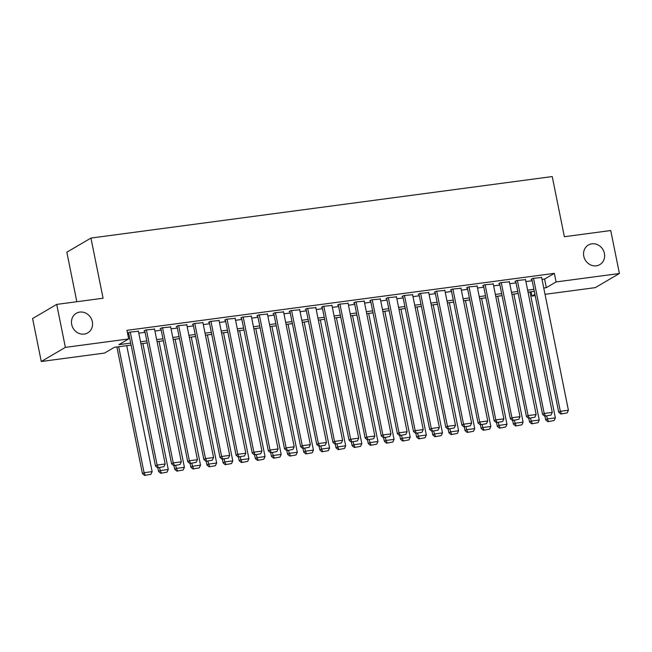 <?xml version="1.0" encoding="UTF-8"?>
<svg xmlns="http://www.w3.org/2000/svg" width="652" height="652" viewBox="0 0 652 652"><rect width="100%" height="100%" fill="white"/><g stroke="black" fill="none" stroke-linecap="round" stroke-linejoin="round"><path stroke-width="0.98" d="M92.331 321.721A11.353 10.269 -120.4 0 1 87.751 332.887A11.353 10.269 -120.4 0 1 71.687 324.468A11.353 10.269 -120.4 0 1 76.268 313.302A11.353 10.269 -120.4 0 1 92.331 321.721M604.42 253.441A11.353 10.269 -120.4 0 1 599.84 264.606A11.353 10.269 -120.4 0 1 583.776 256.187A11.353 10.269 -120.4 0 1 588.365 245.022A11.353 10.269 -120.4 0 1 604.42 253.441M76.83 301.721L66.838 252.194L90.946 238.07L552.236 176.562L564.363 236.717L610.737 230.531L619.4 273.506L595.292 287.63L545.031 294.329M535.194 295.641L531.983 296.073L534.925 294.345M531.119 291.762L531.983 296.073M131.101 345.095L114.344 347.329L104.573 353.058L41.263 361.501L65.371 347.377L128.68 338.934L118.909 344.663L130.693 343.091M65.371 347.377L56.708 304.402L32.6 318.535L41.263 361.501M138.42 331.281L129.479 332.137L127.849 333.09L128.656 332.985M154.548 329.13L145.608 329.985L143.978 330.947L144.785 330.833M170.677 326.978L161.737 327.842L160.107 328.795L160.914 328.681M186.806 324.835L177.866 325.69L176.236 326.644L177.042 326.538M202.935 322.683L193.994 323.539L192.364 324.492L193.171 324.386M219.064 320.531L210.123 321.387L208.493 322.341L209.3 322.235M235.193 318.38L226.252 319.235L224.622 320.189L225.429 320.083M251.322 316.228L242.381 317.084L240.751 318.037L241.558 317.931M267.45 314.077L258.51 314.932L256.88 315.886L257.687 315.78M283.579 311.925L274.639 312.781L273.009 313.742L273.816 313.628M299.708 309.773L290.768 310.637L289.138 311.591L289.944 311.477M315.837 307.63L306.896 308.486L305.266 309.439L306.073 309.333M331.966 305.478L323.025 306.334L321.395 307.288L322.202 307.182M348.095 303.327L339.154 304.182L337.524 305.136L338.331 305.03M364.223 301.175L355.283 302.031L353.653 302.984L354.46 302.878M380.352 299.023L371.412 299.879L369.782 300.833L370.589 300.727M396.481 296.872L387.541 297.728L385.911 298.681L386.717 298.575M412.61 294.72L403.669 295.576L402.039 296.538L402.846 296.424M428.739 292.577L419.798 293.433L418.168 294.386L418.975 294.28M444.868 290.425L435.927 291.281L434.297 292.235L435.104 292.129M460.997 288.274L452.056 289.129L450.426 290.083L451.233 289.977M477.125 286.122L468.185 286.978L466.555 287.931L467.362 287.825M493.254 283.97L484.314 284.826L482.684 285.78L483.491 285.674M509.383 281.819L500.443 282.675L498.813 283.628L499.619 283.522M525.512 279.667L516.571 280.523L514.941 281.477L515.748 281.371M542.024 279.415L544.591 279.072L554.363 273.351L126.944 330.336L128.68 338.934M127.816 334.647L128.957 334.492M138.803 333.18L145.086 332.341M154.931 331.029L161.215 330.189M171.06 328.885L177.344 328.046M187.189 326.733L193.473 325.894M203.318 324.582L209.61 323.742M219.447 322.43L225.739 321.591M235.576 320.279L241.868 319.439M251.705 318.127L257.996 317.288M267.833 315.975L274.125 315.136M283.962 313.824L290.254 312.993M300.091 311.68L306.383 310.841M316.22 309.529L322.512 308.689M332.349 307.377L338.641 306.538M348.478 305.226L354.769 304.386M364.607 303.074L370.898 302.235M380.735 300.922L387.027 300.083M396.864 298.771L403.156 297.931M412.993 296.619L419.285 295.788M429.122 294.476L435.414 293.636M445.251 292.324L451.543 291.485M461.38 290.173L467.671 289.333M477.508 288.021L483.8 287.182M493.637 285.869L499.929 285.03M509.766 283.718L516.058 282.878M525.895 281.566L532.187 280.727M541.641 277.516L532.7 278.371L531.07 279.333L531.877 279.219M56.708 304.402L103.081 298.225L90.946 238.07M554.363 273.351L556.091 281.941L619.4 273.506M543.752 288.013L546.319 287.671L556.091 281.941M140.53 341.778L146.822 340.939M156.659 339.627L162.951 338.787M172.788 337.475L179.08 336.636M188.917 335.324L195.209 334.484M205.046 333.172L211.338 332.333M221.175 331.02L227.466 330.181M237.304 328.869L243.595 328.037M253.432 326.725L259.724 325.886M269.561 324.574L275.853 323.734M285.69 322.422L291.982 321.583M301.819 320.271L308.111 319.431M317.948 318.119L324.24 317.279M334.077 315.967L340.368 315.128M350.205 313.816L356.497 312.976M366.334 311.672L372.626 310.833M382.463 309.521L388.755 308.681M398.592 307.369L404.884 306.53M414.721 305.217L421.013 304.378M430.85 303.066L437.142 302.226M446.979 300.914L453.27 300.075M463.107 298.763L469.399 297.923M479.236 296.611L485.528 295.772M495.365 294.468L501.657 293.628M511.494 292.316L517.786 291.477M527.623 290.164L533.915 289.325M534.322 291.338L528.03 292.169M518.193 293.481L511.901 294.321M502.064 295.633L495.773 296.473M485.936 297.785L479.644 298.624M469.807 299.936L463.515 300.776M453.678 302.088L447.386 302.927M437.549 304.239L431.257 305.079M421.42 306.391L415.128 307.231M405.291 308.543L399 309.374M389.162 310.686L382.871 311.526M373.034 312.838L366.742 313.677M356.905 314.989L350.613 315.829M340.776 317.141L334.484 317.98M324.647 319.293L318.355 320.132M308.518 321.444L302.226 322.284M292.389 323.596L286.098 324.435M276.261 325.739L269.969 326.579M260.132 327.891L253.84 328.73M244.003 330.042L237.711 330.882M227.874 332.194L221.582 333.033M211.745 334.346L205.453 335.185M195.616 336.497L189.325 337.337M179.487 338.649L173.196 339.488M163.359 340.8L157.067 341.64M147.23 342.944L140.938 343.783M544.591 279.072L546.319 287.671M541.576 277.19L568.397 410.222L560.329 411.298L558.707 412.251L560.85 414.036L567.15 412.903L560.85 414.036M531.812 278.893L558.707 412.251M533.507 278.265L560.329 411.298L561.502 413.661M567.15 412.903L568.397 410.222M544.917 416.163L545.675 419.888L547.297 418.934L546.694 415.927M529.97 291.917L555.365 417.859L554.118 420.54L547.819 421.673L554.118 420.54M548.471 421.29L547.297 418.934L555.365 417.859M547.819 421.673L545.675 419.888M525.447 279.341L552.268 412.374L544.2 413.45L542.578 414.403L544.722 416.188L551.021 415.055L544.722 416.188M515.683 281.045L542.578 414.403M517.378 280.417L544.2 413.45L545.374 415.805M551.021 415.055L552.268 412.374M509.318 281.493L536.14 414.525L528.071 415.601L526.449 416.555L528.593 418.339L534.893 417.207L528.593 418.339M499.554 283.196L526.449 416.555M501.249 282.569L528.071 415.601L529.245 417.956M534.893 417.207L536.14 414.525M493.189 283.644L520.011 416.677L511.942 417.753L510.32 418.706L512.464 420.491L518.764 419.358L512.464 420.491M483.425 285.348L510.32 418.706M485.121 284.72L511.942 417.753L513.116 420.108M518.764 419.358L520.011 416.677M477.06 285.796L503.882 418.828L495.813 419.904L494.192 420.858L496.335 422.643L502.635 421.51L496.335 422.643M467.297 287.499L494.192 420.858M468.992 286.872L495.813 419.904L496.987 422.26M502.635 421.51L503.882 418.828M528.788 418.315L529.546 422.04L531.168 421.086L530.565 418.079M513.841 294.068L539.237 420.01L537.99 422.692L531.69 423.824L537.99 422.692M532.342 423.441L531.168 421.086L539.237 420.01M531.69 423.824L529.546 422.04M512.659 420.467L513.417 424.191L515.039 423.238L514.436 420.23M497.712 296.212L523.108 422.162L521.861 424.843L515.561 425.976L521.861 424.843M516.213 425.593L515.039 423.238L523.108 422.162M515.561 425.976L513.417 424.191M496.531 422.618L497.289 426.343L498.91 425.389L498.307 422.382M481.583 298.363L506.979 424.313L505.732 426.995L499.432 428.128L505.732 426.995M500.084 427.745L498.91 425.389L506.979 424.313M499.432 428.128L497.289 426.343M480.402 424.77L481.16 428.494L482.782 427.533L482.178 424.525M465.455 300.515L490.85 426.465L489.603 429.146L483.303 430.279L489.603 429.146M483.955 429.896L482.782 427.533L490.85 426.465M483.303 430.279L481.16 428.494M460.931 287.948L487.753 420.972L479.685 422.048L478.063 423.009L480.206 424.794L486.506 423.661L480.206 424.794M451.168 289.651L478.063 423.009M452.863 289.023L479.685 422.048L480.858 424.411M486.506 423.661L487.753 420.972M464.273 426.913L465.031 430.638L466.653 429.684L466.05 426.677M449.326 302.667L474.721 428.608L473.474 431.29L467.174 432.431L473.474 431.29M467.826 432.048L466.653 429.684L474.721 428.608M467.174 432.431L465.031 430.638M444.803 290.099L471.624 423.124L463.556 424.199L461.926 425.153L464.077 426.946L470.377 425.805L464.077 426.946M435.039 291.803L461.926 425.153M436.734 291.175L463.556 424.199L464.729 426.563M470.377 425.805L471.624 423.124M448.144 429.065L448.894 432.789L450.524 431.836L449.921 428.829M433.197 304.818L458.592 430.76L457.345 433.441L451.045 434.582L457.345 433.441M451.697 434.199L450.524 431.836L458.592 430.76M451.045 434.582L448.894 432.789M428.674 292.243L455.495 425.275L447.427 426.351L445.797 427.304L447.948 429.089L454.248 427.957L447.948 429.089M418.91 293.946L445.797 427.304M420.605 293.318L447.427 426.351L448.6 428.714M454.248 427.957L455.495 425.275M432.015 431.216L432.765 434.941L434.395 433.987L433.792 430.98M417.068 306.97L442.463 432.912L441.217 435.593L434.917 436.726L441.217 435.593M435.569 436.351L434.395 433.987L442.463 432.912M434.917 436.726L432.765 434.941M412.545 294.394L439.366 427.427L431.298 428.503L429.668 429.456L431.82 431.241L438.12 430.108L431.82 431.241M402.781 296.098L429.668 429.456M404.476 295.47L431.298 428.503L432.472 430.866M438.12 430.108L439.366 427.427M415.886 433.368L416.636 437.093L418.266 436.139L417.663 433.132M400.939 309.121L426.335 435.063L425.088 437.745L418.788 438.877L425.088 437.745M419.44 438.494L418.266 436.139L426.335 435.063M418.788 438.877L416.636 437.093M396.416 296.546L423.238 429.578L415.169 430.654L413.539 431.608L415.691 433.393L421.991 432.26L415.691 433.393M386.652 298.249L413.539 431.608M388.347 297.622L415.169 430.654L416.343 433.009M421.991 432.26L423.238 429.578M399.757 435.52L400.507 439.244L402.137 438.291L401.534 435.283M384.81 311.273L410.206 437.215L408.959 439.896L402.659 441.029L408.959 439.896M403.311 440.646L402.137 438.291L410.206 437.215M402.659 441.029L400.507 439.244M380.287 298.697L407.109 431.73L399.04 432.806L397.41 433.759L399.562 435.544L405.862 434.411L399.562 435.544M370.523 300.401L397.41 433.759M372.219 299.773L399.04 432.806L400.214 435.161M405.862 434.411L407.109 431.73M383.629 437.671L384.378 441.396L386.008 440.442L385.405 437.435M368.682 313.416L394.077 439.366L392.83 442.048L386.53 443.181L392.83 442.048M387.182 442.798L386.008 440.442L394.077 439.366M386.53 443.181L384.378 441.396M364.158 300.849L390.98 433.882L382.911 434.957L381.281 435.911L383.433 437.696L389.733 436.563L383.433 437.696M354.395 302.552L381.281 435.911M356.09 301.925L382.911 434.957L384.085 437.313M389.733 436.563L390.98 433.882M367.5 439.823L368.25 443.547L369.88 442.594L369.276 439.587M352.553 315.568L377.948 441.518L376.701 444.199L370.401 445.332L376.701 444.199M371.053 444.949L369.88 442.594L377.948 441.518M370.401 445.332L368.25 443.547M348.029 303.001L374.851 436.033L366.783 437.109L365.153 438.062L367.304 439.847L373.604 438.714L367.304 439.847M338.266 304.704L365.153 438.062M339.961 304.077L366.783 437.109L367.956 439.464M373.604 438.714L374.851 436.033M351.371 441.966L352.121 445.699L353.751 444.737L353.148 441.73M336.424 317.72L361.819 443.67L360.572 446.351L354.272 447.484L360.572 446.351M354.924 447.101L353.751 444.737L361.819 443.67M354.272 447.484L352.121 445.699M331.901 305.152L358.722 438.177L350.654 439.252L349.024 440.206L351.175 441.999L357.475 440.866L351.175 441.999M322.137 306.856L349.024 440.206M323.832 306.228L350.654 439.252L351.827 441.616M357.475 440.866L358.722 438.177M335.242 444.118L335.992 447.842L337.622 446.889L337.019 443.882M320.295 319.871L345.69 445.813L344.443 448.494L338.143 449.636L344.443 448.494M338.795 449.252L337.622 446.889L345.69 445.813M338.143 449.636L335.992 447.842M315.772 307.304L342.593 440.328L334.525 441.404L332.895 442.358L335.046 444.151L341.346 443.01L335.046 444.151M306.008 309.007L332.895 442.358M307.703 308.38L334.525 441.404L335.698 443.767M341.346 443.01L342.593 440.328M319.113 446.27L319.863 449.994L321.493 449.041L320.89 446.033M304.166 322.023L329.562 447.965L328.315 450.646L322.015 451.787L328.315 450.646M322.667 451.404L321.493 449.041L329.562 447.965M322.015 451.787L319.863 449.994M299.643 309.447L326.465 442.48L318.396 443.556L316.766 444.509L318.918 446.294L325.218 445.161L318.918 446.294M289.879 311.151L316.766 444.509M291.574 310.523L318.396 443.556L319.57 445.919M325.218 445.161L326.465 442.48M302.984 448.421L303.734 452.146L305.364 451.192L304.761 448.185M288.037 324.174L313.433 450.116L312.186 452.798L305.886 453.931L312.186 452.798M306.538 453.556L305.364 451.192L313.433 450.116M305.886 453.931L303.734 452.146M283.514 311.599L310.336 444.631L302.267 445.707L300.637 446.661L302.789 448.446L309.089 447.313L302.789 448.446M273.75 313.302L300.637 446.661M275.446 312.675L302.267 445.707L303.441 448.063M309.089 447.313L310.336 444.631M286.856 450.573L287.605 454.297L289.235 453.344L288.632 450.336M271.908 326.326L297.304 452.268L296.057 454.949L289.757 456.082L296.057 454.949M290.409 455.699L289.235 453.344L297.304 452.268M289.757 456.082L287.605 454.297M267.385 313.751L294.207 446.783L286.138 447.859L284.508 448.812L286.66 450.597L292.96 449.464L286.66 450.597M257.622 315.454L284.508 448.812M259.317 314.826L286.138 447.859L287.312 450.214M292.96 449.464L294.207 446.783M270.727 452.724L271.476 456.449L273.106 455.495L272.503 452.488M255.78 328.478L281.175 454.42L279.928 457.101L273.628 458.234L279.928 457.101M274.28 457.851L273.106 455.495L281.175 454.42M273.628 458.234L271.476 456.449M251.256 315.902L278.078 448.935L270.01 450.01L268.38 450.964L270.531 452.749L276.831 451.616L270.531 452.749M241.493 317.605L268.38 450.964M243.188 316.978L270.01 450.01L271.183 452.366M276.831 451.616L278.078 448.935M254.598 454.876L255.348 458.601L256.978 457.647L256.375 454.64M239.651 330.621L265.046 456.571L263.799 459.252L257.499 460.385L263.799 459.252M258.151 460.002L256.978 457.647L265.046 456.571M257.499 460.385L255.348 458.601M235.127 318.054L261.949 451.086L253.881 452.162L252.251 453.116L254.402 454.9L260.702 453.768L254.402 454.9M225.364 319.757L252.251 453.116M227.059 319.13L253.881 452.162L255.054 454.517M260.702 453.768L261.949 451.086M238.469 457.028L239.219 460.752L240.849 459.799L240.246 456.791M223.522 332.773L248.917 458.723L247.67 461.404L241.37 462.537L247.67 461.404M242.022 462.154L240.849 459.799L248.917 458.723M241.37 462.537L239.219 460.752M218.999 320.205L245.82 453.238L237.752 454.305L236.122 455.267L238.273 457.052L244.573 455.919L238.273 457.052M209.235 321.909L236.122 455.267M210.93 321.281L237.752 454.305L238.925 456.669M244.573 455.919L245.82 453.238M222.34 459.171L223.09 462.904L224.72 461.942L224.117 458.935M207.393 334.924L232.788 460.866L231.542 463.556L225.242 464.689L231.542 463.556M225.894 464.305L224.72 461.942L232.788 460.866M225.242 464.689L223.09 462.904M202.87 322.357L229.691 455.381L221.623 456.457L219.993 457.411L222.145 459.204L228.445 458.071L222.145 459.204M193.106 324.06L219.993 457.411M194.801 323.433L221.623 456.457L222.797 458.821M228.445 458.071L229.691 455.381M206.211 461.323L206.961 465.047L208.591 464.094L207.988 461.086M191.264 337.076L216.66 463.018L215.413 465.699L209.113 466.84L215.413 465.699M209.765 466.457L208.591 464.094L216.66 463.018M209.113 466.84L206.961 465.047M186.741 324.509L213.563 457.533L205.494 458.609L203.864 459.562L206.016 461.355L212.316 460.214L206.016 461.355M176.977 326.212L203.864 459.562M178.672 325.576L205.494 458.609L206.668 460.972M212.316 460.214L213.563 457.533M190.082 463.474L190.832 467.199L192.462 466.245L191.859 463.238M175.135 339.227L200.531 465.169L199.284 467.851L192.984 468.992L199.284 467.851M193.636 468.609L192.462 466.245L200.531 465.169M192.984 468.992L190.832 467.199M170.612 326.652L197.434 459.684L189.365 460.76L187.735 461.714L189.887 463.499L196.187 462.366L189.887 463.499M160.848 328.355L187.735 461.714M162.544 327.728L189.365 460.76L190.539 463.124M196.187 462.366L197.434 459.684M173.954 465.626L174.703 469.35L176.333 468.397L175.73 465.389M159.006 341.379L184.402 467.321L183.155 470.002L176.855 471.135L183.155 470.002M177.507 470.76L176.333 468.397L184.402 467.321M176.855 471.135L174.703 469.35M154.483 328.804L181.305 461.836L173.236 462.912L171.606 463.865L173.758 465.65L180.058 464.517L173.758 465.65M144.72 330.507L171.606 463.865M146.415 329.879L173.236 462.912L174.41 465.267M180.058 464.517L181.305 461.836M157.825 467.777L158.575 471.502L160.205 470.548L159.601 467.541M142.878 343.531L168.273 469.473L167.026 472.154L160.726 473.287L167.026 472.154M161.378 472.904L160.205 470.548L168.273 469.473M160.726 473.287L158.575 471.502M138.354 330.955L165.176 463.988L157.108 465.063L155.478 466.017L157.629 467.802L163.929 466.669L157.629 467.802M128.591 332.659L155.478 466.017M130.286 332.031L157.108 465.063L158.281 467.419M163.929 466.669L165.176 463.988M116.912 346.994L142.446 473.654L144.076 472.7L118.68 346.75M126.749 345.682L152.144 471.624L150.897 474.306L144.597 475.438L150.897 474.306M145.249 475.055L144.076 472.7L152.144 471.624M144.597 475.438L142.446 473.654"/></g></svg>
